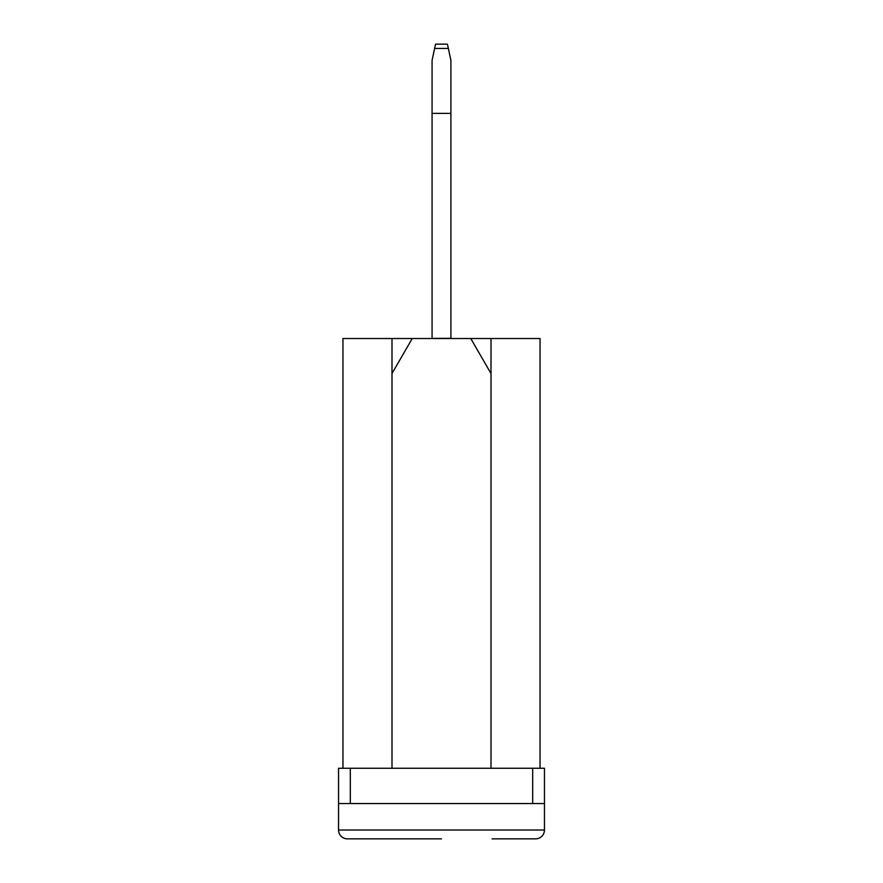 <?xml version="1.0" encoding="UTF-8"?>
<svg xmlns="http://www.w3.org/2000/svg" width="883" height="883" viewBox="0 0 883 883"><rect width="100%" height="100%" fill="white"/><g stroke="black" fill="none" stroke-linecap="round" stroke-linejoin="round"><path stroke-width="1.32" d="M535.639 838.85A8.83 8.83 0 0 0 544.458 830.02A8.83 8.83 0 0 1 535.639 838.85L492.096 838.85M441.5 838.85L347.361 838.85A8.83 8.83 0 0 1 338.542 830.02A8.83 8.83 0 0 0 347.361 838.85M544.458 830.02L544.458 803.552L532.692 803.552L532.692 768.254L338.542 768.254L338.542 830.02L544.458 830.02M532.692 768.254L544.458 768.254L544.458 803.552M342.957 768.254L342.957 338.531L391.997 338.531L391.997 768.254M491.003 768.254L491.003 373.542L470.782 338.531L391.997 338.531M470.782 338.531L540.043 338.531L540.043 768.254M432.074 338.399L450.904 338.321L450.904 60.364L447.427 44.15L448.354 48.444L434.635 48.444L432.074 60.364L432.074 113.377L450.904 113.377M448.244 47.958L447.427 44.15L435.551 44.15L434.734 47.958M432.074 338.321L432.074 113.377M412.218 338.531L391.997 373.542M491.003 338.531L491.003 373.542M350.308 768.254L350.308 803.552L532.692 803.552M350.308 803.552L338.542 803.552"/></g></svg>
